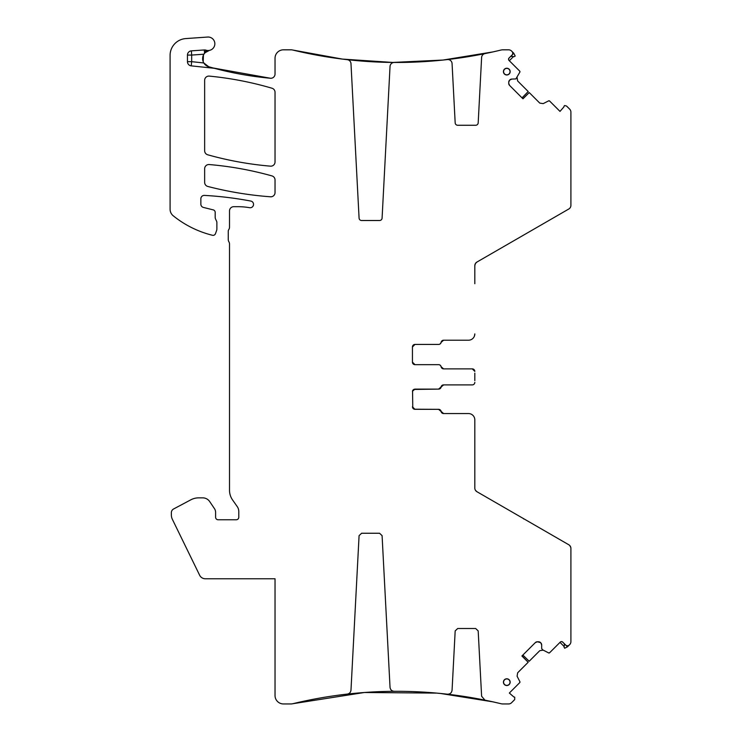 <?xml version="1.0" encoding="UTF-8"?>
<svg xmlns="http://www.w3.org/2000/svg" width="741" height="741" viewBox="0 0 741 741"><rect width="100%" height="100%" fill="white"/><g stroke="black" fill="none" stroke-linecap="round" stroke-linejoin="round"><path stroke-width="1.11" d="M205.952 50.166L205.1 52.694A8.429 8.429 0 0 0 203.895 54.213L205.1 52.694A8.429 8.429 0 0 0 203.895 54.213L191.669 55.066L191.669 61.67L203.794 62.948A8.429 8.429 0 0 0 208.749 66.764L214.871 68.45A8.429 8.429 0 0 0 213.603 68.218L191.224 65.866A4.214 4.214 0 0 1 187.454 61.67L187.454 55.066A4.214 4.214 0 0 1 191.373 50.86L204.312 49.962A4.224 4.224 0 0 1 205.952 50.166A6.743 6.743 0 0 0 209.416 50.388A8.429 8.429 0 0 0 208.749 66.764A337.183 337.183 0 0 0 213.612 68.116L214.871 68.45A337.183 337.183 0 0 0 270.437 78.25A4.214 4.214 0 0 0 275.031 74.054A4.214 4.214 0 0 1 270.437 78.25L213.093 67.977M207.637 37.05L185.769 38.578A16.858 16.858 0 0 0 170.087 55.399L170.087 209.221L170.087 55.399A16.858 16.858 0 0 1 185.769 38.578L207.637 37.05A6.743 6.743 0 0 1 214.788 42.885A6.743 6.743 0 0 1 209.416 50.388A8.429 8.429 0 0 0 206.711 51.435A8.429 8.429 0 0 1 209.416 50.388L205.1 52.694M215.455 233.693L216.622 230.497L215.455 233.693A2.529 2.529 0 0 1 212.472 235.277A101.156 101.156 0 0 1 173.218 215.779A8.429 8.429 0 0 1 170.087 209.221M216.872 229.052L216.872 222.309L216.872 229.052A4.214 4.214 0 0 1 216.622 230.497M200.857 198.773A3.372 3.372 0 0 1 204.414 195.402A354.041 354.041 0 0 1 250.801 201.061A3.372 3.372 0 0 1 253.487 204.979A3.372 3.372 0 0 1 249.587 207.693A3.372 3.372 0 0 0 253.487 204.979A3.372 3.372 0 0 0 250.801 201.061A354.152 354.152 0 0 0 204.414 195.402A3.372 3.372 0 0 0 200.857 198.773L200.857 204.164A3.372 3.372 0 0 0 203.414 207.434L213.269 209.888A2.529 2.529 0 0 1 215.186 212.343L215.186 217.289A4.233 4.233 0 0 0 215.585 219.077L216.678 221.42A2.112 2.112 0 0 1 216.872 222.309M238 206.693L233.73 206.693L238 206.693A67.44 67.44 0 0 1 249.587 207.693M229.515 210.907L229.515 227.209A4.214 4.214 0 0 1 228.728 229.664A4.242 4.242 0 0 0 229.515 227.209L229.515 210.907A4.214 4.214 0 0 1 233.73 206.693M228.728 229.664A2.529 2.529 0 0 0 228.256 231.136L228.256 239.565A4.214 4.214 0 0 0 228.886 241.788A4.233 4.233 0 0 1 229.515 244.011A4.214 4.214 0 0 0 228.886 241.788M229.515 490.264L229.515 244.011L229.515 490.264A16.858 16.858 0 0 0 232.563 499.934L237.268 506.64A8.484 8.484 0 0 1 238.787 511.475A8.429 8.429 0 0 0 237.268 506.64M214.455 508.632L209.684 501.564L214.455 508.632A6.743 6.743 0 0 1 215.603 512.411L215.603 517.237A2.529 2.529 0 0 0 218.132 519.765L236.259 519.765A2.529 2.529 0 0 0 238.787 517.237L238.787 511.475M202.691 497.85L198.736 497.85L202.691 497.85A8.429 8.429 0 0 1 209.684 501.564M198.736 497.85A16.858 16.858 0 0 0 190.826 499.823L173.589 508.984A4.214 4.214 0 0 0 171.356 512.707L171.356 514.902L171.356 512.707M172.375 519.339L199.635 575.22L172.375 519.339A10.115 10.115 0 0 1 171.356 514.902M199.635 575.22A6.326 6.326 0 0 0 205.313 578.767L275.031 578.767L275.031 695.521A8.429 8.429 0 0 0 283.47 703.95L290.889 703.95A8.429 8.429 0 0 0 292.871 703.709L364.387 692.502L436.782 693.104M484.975 700.162L481.613 696.253L478.186 630.906L475.657 628.507L457.706 628.507L455.178 630.906L452.066 690.232C451.64 692.891 450.074 694.215 447.379 694.197A442.349 442.349 0 0 1 500.935 703.709A8.429 8.429 0 0 0 502.917 703.95L508.595 703.95A4.214 4.214 0 0 0 511.577 702.718L512.012 702.273M511.577 702.718L514.699 699.597L514.745 697.253A0.843 0.843 0 0 0 513.93 697.04L509.336 693.039L519.719 682.646A0.843 0.843 0 0 0 519.876 681.674L517.098 676.227L517.644 672.8L528.176 662.269L521.914 656.017L535.289 642.642L522.016 655.905L528.176 662.269M538.512 641.771L537.373 641.771A2.955 2.955 0 0 0 535.289 642.642L537.373 641.771L540.597 642.642A2.955 2.955 0 0 0 538.512 641.771M548.636 652.914A0.843 0.843 0 0 0 549.609 652.756L548.636 652.914L542.81 649.922L541.671 648.607L541.671 644.929A2.955 2.955 0 0 0 540.8 642.845L541.671 644.929A2.955 2.955 0 0 0 540.8 642.845L540.597 642.642M561.493 641.576L562.678 642.077A1.686 1.686 0 0 0 560.298 642.077L549.609 652.756M564.068 643.457L564.503 645.087L564.068 643.457L567.449 646.837L569.681 644.614A4.214 4.214 0 0 0 570.913 641.632L570.913 548.414A4.214 4.214 0 0 0 568.801 544.765L524.443 519.145A1.686 1.686 0 0 0 523.6 518.922A1.686 1.686 0 0 1 524.443 519.145M570.913 565.281L570.913 548.414M474.814 470.035L474.814 419.878A6.326 6.326 0 0 0 468.497 413.552L443.627 413.552L441.136 411.45A2.529 2.529 0 0 0 443.627 413.552L441.136 411.45A2.529 2.529 0 0 0 438.635 409.338L414.182 409.208M414.969 364.665L438.57 364.665A2.529 2.529 0 0 1 441.062 366.767L443.553 368.879L472.286 368.879L443.627 368.879L441.136 366.767A2.529 2.529 0 0 0 443.627 368.879L441.136 366.767A2.529 2.529 0 0 0 438.635 364.665L414.969 364.665L412.441 362.136A2.529 2.529 0 0 0 414.969 364.665L412.441 362.136L412.441 346.964L414.969 344.426A2.529 2.529 0 0 0 412.441 346.964L414.969 344.426L438.635 344.426A2.529 2.529 0 0 0 441.136 342.323L443.627 340.212L468.497 340.212A6.326 6.326 0 0 0 474.814 333.895L474.453 335.997M475.49 263.425L476.926 262.055A4.214 4.214 0 0 0 474.814 265.704L474.814 283.738M524.443 234.619L568.801 209.008A4.214 4.214 0 0 0 570.913 205.359L570.913 188.483M570.913 142.541L570.913 121.598M570.913 120.209L570.913 112.141A4.214 4.214 0 0 0 569.681 109.159L566.55 106.037L564.67 105.528L564.216 105.991A0.843 0.843 0 0 0 563.994 106.806L560.001 111.4L549.609 101.017L548.636 100.859L543.19 103.629L539.763 103.092L529.231 92.56L522.979 98.812L509.604 85.437L522.868 98.71L529.231 92.56M519.876 72.099A0.843 0.843 0 0 0 519.719 71.117L519.876 72.099L515.866 78.935L511.892 79.065L509.604 80.139A2.955 2.955 0 0 0 508.734 82.223L509.604 80.139A2.955 2.955 0 0 0 508.734 82.223L508.734 83.353A2.955 2.955 0 0 0 509.604 85.437L508.734 83.353M508.539 59.234L509.03 58.048A1.686 1.686 0 0 0 509.03 60.438L519.719 71.117M509.03 60.438A1.686 1.686 0 0 1 509.03 58.048L513.8 53.278L511.577 51.055A4.214 4.214 0 0 0 508.595 49.823L502.917 49.823A8.429 8.429 0 0 0 500.935 50.055A442.349 442.349 0 0 1 484.975 53.602A4.214 4.214 0 0 0 481.613 57.52L478.186 122.867A2.529 2.529 0 0 1 475.657 125.266L457.706 125.266A2.529 2.529 0 0 1 455.178 122.867L452.066 63.541A4.214 4.214 0 0 0 447.379 59.576A442.349 442.349 0 0 1 394.268 62.457A4.214 4.214 0 0 0 390.035 66.449L382.087 218.123A2.529 2.529 0 0 1 379.559 220.512L361.608 220.512A2.529 2.529 0 0 1 359.079 218.123L350.984 63.633A4.214 4.214 0 0 0 347.251 59.669A442.349 442.349 0 0 1 292.871 50.055A442.349 442.349 0 0 0 419.221 61.901L413.774 62.142A442.349 442.349 0 0 0 419.221 61.901M492.746 51.953L443.025 60.049L392.702 62.439L342.435 59.095L292.871 50.055A8.429 8.429 0 0 0 290.889 49.823L283.47 49.823A8.429 8.429 0 0 0 275.031 58.252L275.031 74.054M213.862 68.181A337.183 337.183 0 0 0 214.621 68.385M204.646 182.379A4.214 4.214 0 0 0 207.804 186.454A354.244 354.244 0 0 0 270.511 196.791A4.214 4.214 0 0 0 275.031 192.595L275.031 179.97A4.214 4.214 0 0 0 271.966 175.913A337.396 337.396 0 0 0 209.221 164.548A4.214 4.214 0 0 0 204.646 168.744L204.646 182.379A4.214 4.214 0 0 0 207.804 186.454A354.041 354.041 0 0 0 270.511 196.791A4.214 4.214 0 0 0 275.031 192.595M275.031 92.273A4.214 4.214 0 0 0 272.012 88.235A337.183 337.183 0 0 0 209.268 76.11A4.214 4.214 0 0 0 204.646 80.306L204.646 150.729A4.214 4.214 0 0 0 207.721 154.786A337.396 337.396 0 0 0 270.465 166.16A4.214 4.214 0 0 0 275.031 161.955L275.031 92.273A4.214 4.214 0 0 0 272.012 88.235A337.396 337.396 0 0 0 209.268 76.11A4.214 4.214 0 0 0 204.646 80.306M475.416 490.227L476.926 491.709L475.453 490.301M343.824 694.502L347.131 694.113M447.379 694.197A442.349 442.349 0 0 0 292.871 703.709M419.221 691.872L413.774 691.631M441.599 693.567L444.896 693.919M493.024 701.875L489.727 701.153M564.503 645.087L563.994 646.967L564.67 648.236L567.449 646.837L565.661 645.05A2.529 2.529 0 0 0 569.236 645.05M474.814 380.624L474.814 373.14M512.05 56.233L510.419 56.668L512.05 56.233L513.93 56.733L515.199 56.057L513.8 53.278L512.012 55.075A2.529 2.529 0 0 0 512.012 51.49M493.024 51.889L489.727 52.611M441.599 60.197L444.896 59.854A442.349 442.349 0 0 0 484.975 53.602M343.824 59.271L347.131 59.651A442.349 442.349 0 0 1 292.871 50.055M203.191 61.698L203.46 54.991M211.574 67.561L208.86 66.801M517.644 80.964L517.098 77.536L517.644 80.964L528.222 91.541L522.016 97.858M568.801 209.008L476.926 262.055L475.398 263.574L474.814 265.704L475.305 263.731M413.71 389.442L438.635 389.108A2.529 2.529 0 0 0 441.136 386.997L443.627 384.894A2.529 2.529 0 0 0 441.136 386.997L443.627 384.894L472.286 384.894A2.529 2.529 0 0 0 474.814 382.365M412.774 408.069L412.561 390.85M412.626 390.683L413.163 389.859M414.006 409.152L413.191 408.606M570.829 547.59L569.764 545.524M539.763 650.681L543.19 650.135L539.763 650.681L529.185 661.259L522.868 655.063M519.719 682.646L519.876 681.674A0.843 0.843 0 0 1 519.719 682.646L509.336 693.039M440.432 693.456L492.728 701.81M560.001 642.373L564.123 646.495M474.814 371.408L472.286 368.879A2.529 2.529 0 0 1 474.814 371.398M443.627 340.212A2.529 2.529 0 0 0 441.136 342.323L443.627 340.212M509.336 60.734L513.457 56.603M413.756 389.414L414.969 389.108L412.468 391.248M412.644 390.627L413.07 389.97M468.497 413.552L443.553 413.552A2.529 2.529 0 0 1 441.062 411.45L438.57 409.338L414.58 409.31M413.96 409.125L413.293 408.708M412.746 408.022L412.441 406.809L414.969 409.338M568.801 544.765L476.926 491.709A4.214 4.214 0 0 1 474.814 488.06L474.814 419.878M215.186 217.289A4.214 4.214 0 0 0 215.585 219.077L216.678 221.42M200.857 204.164A3.372 3.372 0 0 0 203.414 207.434M228.256 231.136L228.256 239.565M236.259 519.765A2.529 2.529 0 0 0 238.787 517.237M215.603 517.237A2.529 2.529 0 0 0 218.132 519.765M190.826 499.823L173.589 508.984M275.031 695.521L275.031 578.767L205.313 578.767M283.47 703.95L290.889 703.95M394.268 691.316C391.804 691.103 390.387 689.778 390.035 687.324L382.087 535.65L379.559 533.251L361.608 533.251L359.079 535.65L350.984 690.13C350.706 692.363 349.456 693.687 347.251 694.104M502.917 703.95L508.595 703.95M565.661 645.05L562.678 642.077A1.686 1.686 0 0 0 560.298 642.077M414.969 389.108L438.57 389.108L441.062 386.997A2.529 2.529 0 0 1 443.553 384.894L472.286 384.894M468.497 340.212L443.553 340.212L441.062 342.323A2.529 2.529 0 0 1 438.57 344.426L414.969 344.426A2.529 2.529 0 0 0 412.441 346.964M570.913 205.359L570.913 112.141M560.001 111.4L549.609 101.017A0.843 0.843 0 0 0 548.636 100.859L543.19 103.629M511.892 79.065A2.955 2.955 0 0 0 509.808 79.926M511.577 51.055A4.214 4.214 0 0 0 508.595 49.823L502.917 49.823M290.889 49.823L283.47 49.823M506.798 678.784A3.372 3.372 0 0 0 503.426 682.155A3.372 3.372 0 0 0 506.798 685.527A3.372 3.372 0 0 0 510.169 682.155A3.372 3.372 0 0 0 506.798 678.784M275.031 179.97A4.214 4.214 0 0 0 271.966 175.913A337.183 337.183 0 0 0 209.221 164.548A4.214 4.214 0 0 0 204.646 168.744M204.646 150.729A4.214 4.214 0 0 0 207.721 154.786A337.183 337.183 0 0 0 270.465 166.16A4.214 4.214 0 0 0 275.031 161.955M506.798 74.98A3.372 3.372 0 0 0 510.169 71.608A3.372 3.372 0 0 0 506.798 68.237A3.372 3.372 0 0 0 503.426 71.608A3.372 3.372 0 0 0 506.798 74.98M338.304 695.206L344.537 694.419M436.106 693.048L442.312 693.641M496.618 702.69L498.36 703.098M497.582 702.913L492.32 701.718M567.041 645.763L568.171 645.689M512.726 53.685L512.652 52.555M496.618 51.073L498.36 50.675M494.858 51.481L492.311 52.055M203.794 62.948L208.749 66.764A8.429 8.429 0 0 1 203.794 62.948M421.481 691.992L417.164 691.77M506.798 74.832A3.223 3.223 0 0 0 510.021 71.608A3.223 3.223 0 0 0 506.798 68.385A3.223 3.223 0 0 0 503.574 71.608A3.223 3.223 0 0 0 506.798 74.832M506.798 678.932A3.223 3.223 0 0 0 503.574 682.155A3.223 3.223 0 0 0 506.798 685.379A3.223 3.223 0 0 0 510.021 682.155A3.223 3.223 0 0 0 506.798 678.932M339.962 58.78L344.528 59.354M437.746 60.577L442.303 60.123M191.224 65.866L191.669 61.67L187.454 61.67M187.454 55.066L191.669 55.066L191.373 50.86M204.312 49.962L204.544 53.306"/></g></svg>
